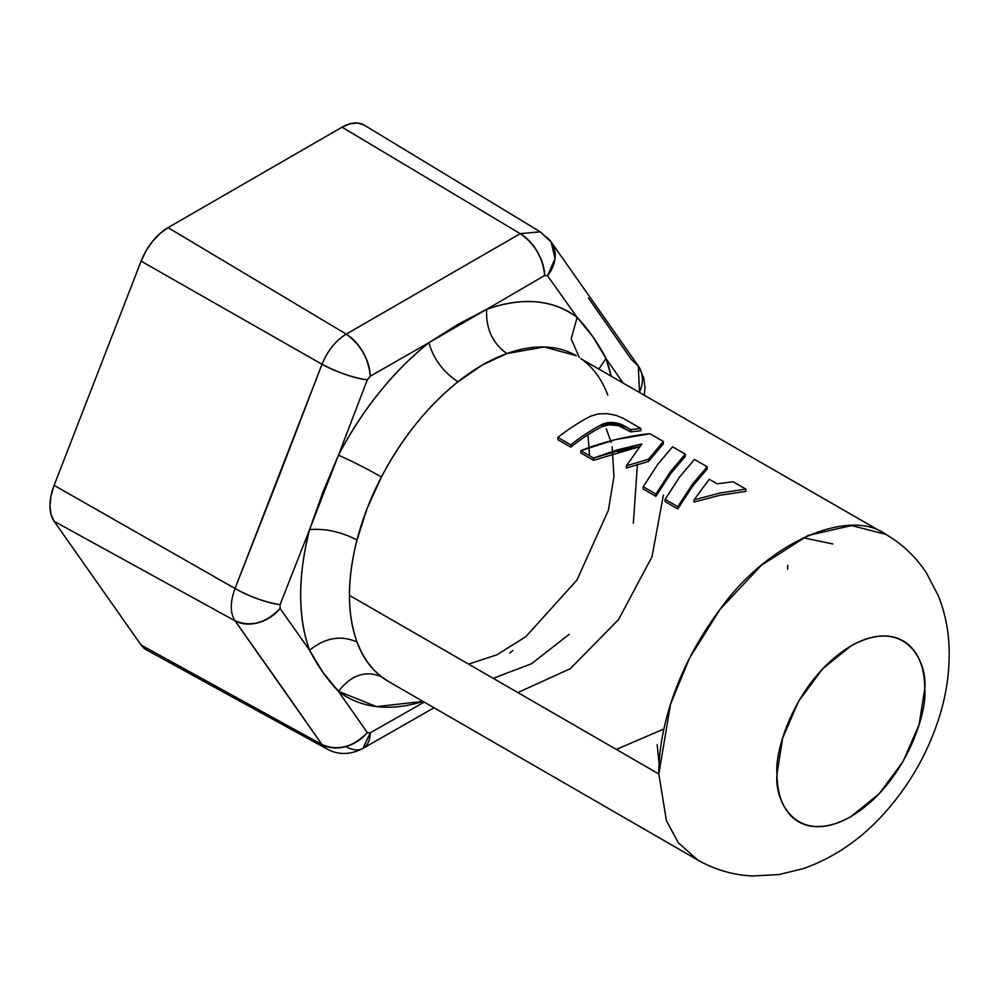 <?xml version="1.0" encoding="UTF-8"?>
<svg xmlns="http://www.w3.org/2000/svg" width="999" height="999" viewBox="0 0 999 999"><rect width="100%" height="100%" fill="white"/><g stroke="black" fill="none" stroke-linecap="round" stroke-linejoin="round"><path stroke-width="1.5" d="M659.115 763.698L657.192 744.68M803.096 537.712L832.766 543.956M787.749 565.347L787.687 569.255M677.809 508.953L677.809 506.668L665.097 499.325L665.097 501.61L665.097 499.325L677.809 506.668L692.482 484.128L707.155 466.77L707.155 469.043L707.155 466.77L694.43 459.428L707.155 466.77L692.482 484.128L677.809 506.668L677.809 508.953L665.097 501.61L677.809 508.953L692.482 486.351L677.809 508.953M707.155 469.043L692.482 486.351L707.155 469.043M694.43 459.428L679.757 476.785L665.097 499.325L679.757 476.785L694.43 459.428M575.699 355.344A188.024 108.554 120 0 0 506.843 353.571L482.292 365.047L457.979 381.78A188.024 108.554 120 0 0 381.443 476.985L367.17 508.316L357.005 539.959A188.024 108.554 120 0 0 349.45 595.342A188.024 108.554 120 0 0 357.005 642.007L361.613 652.522L367.207 661.813L373.838 669.904L381.443 676.76A188.024 108.554 120 0 0 389.111 681.83L697.777 860.039L678.358 842.781L666.433 820.753L658.828 773.963L349.45 595.342L658.828 773.963C658.478 739.834 670.267 676.036 720.054 609.353C768.718 540.834 849.899 507.704 885.801 534.365C902.422 544.093 915.971 556.98 926.473 573.026L938.573 596.366C944.867 612.449 948.363 629.245 949.05 646.765C949.949 671.178 946.353 695.679 938.261 720.254C926.735 755.032 908.74 786.051 884.29 813.311C861.013 839.285 834.04 857.716 803.383 868.606L779.008 874.575L752.547 875.986C733.066 875.049 714.809 869.729 697.777 860.039L678.358 842.781L666.433 820.753L658.828 773.963L670.554 704.17L689.472 658.241L720.054 609.353L761.325 565.359L807.854 535.526L851.56 525.561L885.801 534.365L580.819 358.691M745.841 491.383L720.017 495.229L694.018 502.085L694.018 499.85L720.004 493.007L745.841 489.098L745.841 491.383L745.841 489.098L733.116 481.755L745.841 489.098L720.004 493.007L694.018 499.85L694.018 502.085L720.017 495.229L745.841 491.383M593.568 460.314L580.844 452.972L580.844 450.686L580.844 452.972L593.568 460.314L593.568 458.029L580.844 450.686L593.568 458.029L641.833 444.018L626.361 465.784L626.361 468.032L626.361 465.784L648.463 459.253L648.463 461.476L626.361 468.032L648.463 461.476L648.463 459.253L663.398 441.508L663.398 443.793L648.463 461.476L663.398 443.793L663.398 441.508L649.962 433.753L663.398 441.508L648.463 459.253L626.361 465.784L641.833 444.018L617.619 449.787L593.568 458.029L593.568 460.314L639.735 446.64L617.619 452.01M655.943 496.328L643.219 488.986L643.219 486.7L643.219 488.986L655.943 496.328L655.943 494.043L643.219 486.7L655.943 494.043L670.604 471.503L685.277 454.133L685.277 456.418L670.604 473.713L655.943 496.328L655.943 494.043L670.604 471.503L685.277 454.133L672.552 446.79L685.277 454.133L685.277 456.418L670.604 473.713L655.943 496.328M617.819 425.549L608.928 424.825L601.873 426.698A188.024 108.554 120 0 0 570.754 447.14L557.892 439.71L557.892 437.425L557.892 439.71L570.754 447.14L570.754 444.855L557.892 437.425L570.754 444.855A192.695 111.251 -60 0 1 601.873 424.475L601.873 426.698A188.024 108.554 120 0 0 570.754 447.14L570.754 444.855A192.695 111.251 -60 0 1 601.873 424.475L601.873 426.698L601.873 424.475L602.984 423.963L602.984 426.186L602.409 424.213L603.571 423.726L602.984 426.186L602.984 423.963L604.183 423.514L603.571 425.961L604.183 423.514L604.82 423.326L604.183 425.749L604.183 423.514L605.469 423.151L604.82 425.549L604.82 423.326L606.131 423.002L606.131 425.224L605.469 425.374L605.469 423.151L606.805 422.864L606.805 425.099L606.131 425.224L606.131 423.002L607.504 422.752L607.504 424.987L606.805 425.099L606.805 422.864L608.204 422.664L608.204 424.887L607.504 424.987L607.504 422.752L608.928 422.589L608.928 424.825L608.204 424.887L608.204 422.664L609.652 422.54L609.652 424.775L608.928 424.825L608.928 422.589L610.377 422.502L610.377 424.737L609.652 424.775L609.652 422.54L611.113 422.49L611.113 424.725L610.377 424.737L610.377 422.502L611.863 422.502L611.863 424.737L611.113 424.725L611.113 422.49L612.624 422.54L612.624 424.775L611.863 424.737L611.863 422.502L613.374 422.589L613.374 424.825L612.624 424.775L612.624 422.54L614.885 422.752L614.885 424.987L614.135 424.9L614.135 422.652L614.135 424.9L613.374 424.825L613.374 422.589L615.634 422.852L615.634 425.099L614.885 424.987L614.885 422.752L616.371 422.989L616.371 425.224L615.634 425.099L615.634 422.852L617.107 423.139L617.107 425.374L616.371 425.224L616.371 422.989L617.819 423.301L617.819 425.549L617.107 425.374L617.107 423.139L618.531 423.476L618.531 425.724L617.819 425.549L617.819 423.301L619.23 423.688L619.23 425.936L617.819 425.549M640.809 430.744L630.756 431.88L618.531 425.724L618.531 423.476L619.917 423.901L619.917 426.148L619.23 425.936L619.23 423.688L620.579 424.125L620.579 426.386L619.917 423.901L621.228 424.375L621.228 426.623L620.579 424.125L621.765 424.6L621.765 426.848L621.228 424.375L622.29 424.837L622.29 427.085L621.765 424.6L622.802 425.087L622.29 427.085L622.29 424.837L623.289 425.337L622.802 427.335L622.802 425.087L623.763 425.599L623.763 427.847L623.763 425.599L630.756 429.632L623.289 425.337L623.289 427.584L630.756 431.88L630.756 429.632L640.809 428.459L623.526 418.494L615.971 415.322L623.526 418.494L640.809 428.459L640.809 430.744L640.809 428.459L630.756 429.632L630.756 431.88L640.809 430.744M709.24 479.258L717.157 483.828L709.24 479.258L694.018 499.85L709.24 479.258M733.116 481.755L717.157 483.828L733.116 481.755M649.962 433.753L615.396 439.622L580.844 450.686C588.423 447.415 599.949 443.731 615.396 439.622C630.856 436.151 642.382 434.19 649.962 433.753M672.552 446.79L657.891 464.16L643.219 486.7L657.891 464.16L672.552 446.79M607.105 413.648L615.971 415.322L607.105 413.648L598.239 413.886L590.696 416.183L598.251 413.886M590.696 416.183A192.695 111.251 120 0 0 557.892 437.425A192.695 111.251 120 0 1 590.696 416.183M388.399 681.418L381.443 676.76C365.646 670.092 351.311 674.949 338.449 691.333L367.295 732.579L338.449 691.333L376.561 706.605L423.014 701.41A222.24 128.309 -60 0 1 338.449 691.333L322.839 672.24L309.578 650.249L280.095 608.503L309.578 650.249A222.24 128.309 -60 0 1 309.578 529.632L280.095 604.607L280.095 608.503C265.909 623.139 250.886 627.235 235.015 620.816C230.02 612.887 230.02 602.122 235.015 588.486L54.121 485.364L141.109 261.151L322.015 364.273C327.61 350.649 335.689 340.597 346.253 334.116L168.044 227.635A43.981 25.387 120 0 0 141.109 261.151L322.015 364.273L278.921 476.61L235.015 588.486L54.121 485.364A43.981 25.387 120 0 0 54.121 521.278L235.015 620.816L278.921 682.916L322.015 744.58L141.109 645.042L54.121 521.278L235.015 620.816L322.015 744.58L141.109 645.042A43.981 25.387 120 0 0 146.428 649.837M364.198 125.112A43.981 25.387 120 0 0 342.045 127.185L520.242 233.666L346.253 334.116A34.815 19.93 60.4 0 1 370.229 376.198L367.295 379.845L338.449 455.207A222.24 128.309 -60 0 1 428.908 342.682L370.229 376.198L367.295 379.845A34.815 7.193 -159.2 0 1 322.015 364.273L235.015 588.486A34.815 7.53 21.6 0 0 280.095 604.607L309.578 529.632L322.827 492.332L338.449 455.207L367.295 379.845C353.097 377.784 337.999 372.59 322.015 364.273M346.253 334.116L168.044 227.635L342.045 127.185L520.242 233.666L346.253 334.116C360.589 344.493 368.581 358.529 370.229 376.198L428.908 342.682L457.767 324.45L486.663 309.328L544.642 275.499L486.663 309.328A222.24 128.309 -60 0 1 577.122 317.407L547.564 275.761L544.642 275.499A34.815 20.267 -120.4 0 0 520.242 233.666L540.197 231.793M622.739 382.492L606.006 358.491A222.24 128.309 -60 0 1 611.038 375.736L606.006 358.491L622.739 382.492M326.773 748.875L322.015 744.58A34.815 27.635 -34.8 0 0 367.295 732.579L370.229 732.841L424.213 702.097L370.229 732.841L363.012 748.351A34.815 19.93 60.4 0 1 346.253 746.74M638.548 366.321A34.815 27.635 -34.8 0 1 639.472 392.157L638.311 365.971L631.48 359.59L588.374 297.952M364.036 125.012L357.592 123.014L350.087 123.764L342.045 127.185L168.044 227.635L160.002 233.516L152.497 241.433L146.054 250.849L141.109 261.151L54.121 485.364L51.011 495.816L49.95 505.731L51.011 514.41L54.121 521.278L141.109 645.042L146.054 649.625M777.01 773.963L782.642 738.086L798.651 701.161L822.614 668.843L850.873 646.028C860.676 640.371 870.092 637.1 879.145 636.201C888.198 635.302 896.178 636.863 903.108 640.859C910.039 644.855 915.371 650.998 919.117 659.278C922.864 667.569 924.749 677.359 924.749 688.673L919.117 724.562L903.108 761.475L879.145 793.805L850.873 816.608C841.083 822.264 831.668 825.549 822.614 826.435C813.561 827.334 805.581 825.786 798.651 821.79C791.72 817.781 786.388 811.65 782.642 803.358C778.895 795.079 777.01 785.276 777.01 773.963C774.05 750.736 796.203 678.758 850.873 646.028C905.556 615.634 927.709 662.012 924.749 688.673C927.709 711.912 905.556 783.89 850.873 816.608C796.203 847.015 774.05 800.624 777.01 773.963M235.015 620.816A34.815 27.285 144.6 0 0 280.095 608.503L280.095 604.607C265.909 602.497 250.886 597.127 235.015 588.486M544.48 235.826A34.815 27.285 144.6 0 1 551.361 242.282A34.815 27.285 144.6 0 1 547.564 275.761L544.642 275.499C542.957 257.842 534.827 243.906 520.242 233.666L540.272 231.843L364.298 125.162M576.423 355.744L544.293 346.978L506.843 353.571C490.422 359.465 474.138 368.868 457.979 381.78C443.044 371.778 433.354 358.741 428.908 342.682C433.354 358.741 443.044 371.778 457.979 381.78C427.447 406.381 401.935 438.111 381.443 476.985C370.579 497.764 362.425 518.756 357.005 539.959C340.934 531.743 325.125 528.296 309.578 529.632C325.125 528.296 340.934 531.743 357.005 539.959C346.978 579.77 346.978 613.786 357.005 642.007C362.487 656.842 370.629 668.418 381.443 676.76C365.646 670.092 351.311 674.949 338.449 691.333C327.297 679.607 317.67 665.908 309.578 650.249C325.125 637.687 340.934 634.939 357.005 642.007C340.934 634.939 325.125 637.687 309.578 650.249C297.714 616.895 297.714 576.685 309.578 529.632L338.449 455.207C351.311 460.801 365.646 468.056 381.443 476.985C365.646 468.056 351.311 460.801 338.449 455.207C362.674 409.265 392.832 371.753 428.908 342.682L486.663 309.328C485.739 328.496 492.457 343.244 506.843 353.571C492.457 343.244 485.739 328.496 486.663 309.328C522.752 296.74 552.897 299.438 577.122 317.407L547.564 275.761L555.019 258.641L551.136 241.945L540.272 231.843M363.012 748.351A34.815 19.93 60.4 0 0 370.229 732.841L367.295 732.579C353.097 747.177 337.999 751.186 322.015 744.58L326.698 748.838C338.149 755.169 350.262 755.007 363.012 748.351L434.041 707.779M577.122 317.407L592.707 336.488L606.006 358.491L599.013 368.793L606.006 358.491C597.889 342.819 588.261 329.133 577.122 317.407L571.178 338.886L579.283 357.405L571.178 338.886L577.122 317.407M583.366 360.402C594.03 368.656 602.172 380.244 607.804 395.167M512.799 650.486L509.677 653.109M663.923 728.958L616.321 749.425M663.423 494.992L651.997 556.805L618.518 619.63L570.229 668.743L517.832 692.557M632.267 445.991L633.079 448.027M637.412 464.485L633.354 523.176M569.205 634.315L531.468 663.748L493.206 678.346M606.243 428.658L611.138 442.295M612.162 446.828L613.948 476.598L608.366 510.364L576.898 580.132L525.824 636.675L497.027 654.745L468.593 664.123M587.961 434.79L589.56 455.719M326.71 748.838L146.329 649.787M644.305 394.942L644.992 387.637L643.743 377.759L638.311 365.971L551.136 241.945"/></g></svg>
